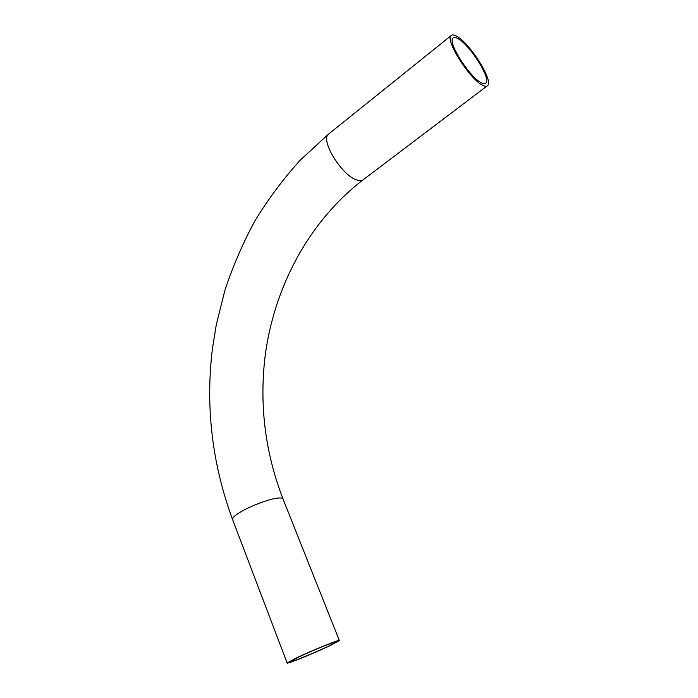 <?xml version="1.0" encoding="UTF-8"?>
<svg xmlns="http://www.w3.org/2000/svg" width="698" height="698" viewBox="0 0 698 698"><rect width="100%" height="100%" fill="white"/><g stroke="black" fill="none" stroke-linecap="round" stroke-linejoin="round"><path stroke-width="1.05" d="M328.034 646.418L336.82 641.698C338.643 639.874 312.739 650.292 298.055 657.333L289.705 661.852C288.283 663.528 313.664 653.276 328.034 646.418M481.21 82.713C469.789 77.321 447.741 42.744 452.81 38.207C453.752 37.003 455.558 37.195 458.237 38.783C470.138 45.318 490.895 78.281 486.044 82.983C485.197 84.074 483.583 83.978 481.21 82.713M296.353 657.952L287.114 662.952C285.569 664.801 313.681 653.441 329.596 645.851L339.359 640.607C341.418 638.574 312.652 650.135 296.353 657.952M457.007 36.427C470.225 43.738 493.172 80.2 487.806 85.426C486.864 86.631 485.093 86.535 482.484 85.139C469.85 79.232 445.315 40.798 450.952 35.773C451.999 34.429 454.023 34.647 457.007 36.427M486.916 86.098L363.981 179.168C362.559 180.703 360.36 181.026 357.393 180.154C342.875 176.812 320.303 141.214 328.304 134.304L329.5 133.344M339.307 640.467L283.135 499.279C282.978 498.014 280.875 497.665 276.827 498.224C268.015 499.393 250.294 506.102 240.409 512.07C235.113 515.264 232.46 517.646 232.46 519.225L232.661 519.757M362.724 180.119C308.411 222.025 273.764 287.838 264.987 357.184C259.333 405.765 265.31 452.95 282.926 498.73M450.952 35.773L328.304 134.304L300.184 160.2C283.135 179.081 268.032 199.331 254.875 220.952C242.852 243.192 232.862 266.313 224.904 290.307L216.293 324.683L212.375 348.965C205.404 407.013 212.096 463.769 232.46 519.225L287.114 662.952M485.241 83.594L486.044 82.983"/></g></svg>
